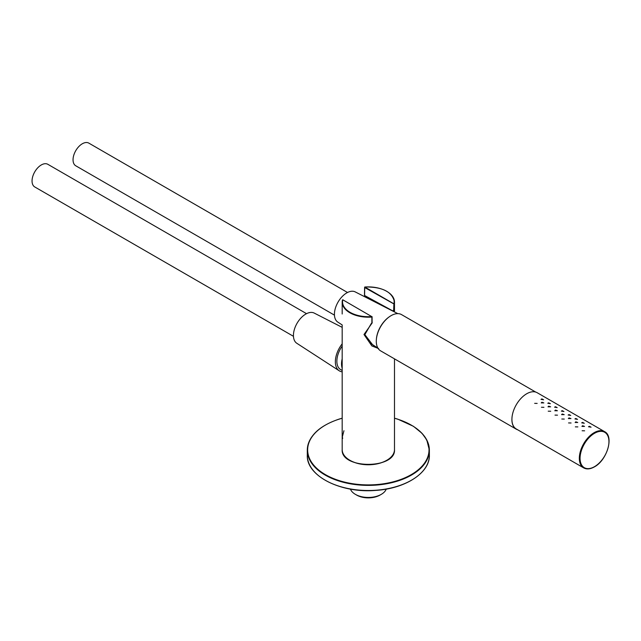 <?xml version="1.0" encoding="UTF-8"?>
<svg xmlns="http://www.w3.org/2000/svg" width="641" height="641" viewBox="0 0 641 641"><rect width="100%" height="100%" fill="white"/><g stroke="black" fill="none" stroke-linecap="round" stroke-linejoin="round"><path stroke-width="0.96" d="M392.773 310.893L364.593 295.509L392.773 310.893L393.654 310.18L393.903 303.826A25.808 14.895 0 0 0 364.833 287.04L393.903 303.826L394.487 311.157M378.631 348.576L371.876 345.94L363.992 334.514L372.109 323.008L372.076 316.991M394.247 310.268L393.021 311.197M371.219 323.609L364.849 334.634L372.822 345.034L374.729 346.044M371.011 323.905L372.076 322.639M342.182 314.002L342.182 302.087A26.153 15.104 0 0 0 371.876 317.047L371.876 323.184M343.953 430.728L342.334 436.85L342.679 438.452M364.585 295.501L367.029 297.929M394.119 310.3L393.654 310.18M364.793 287.072L364.809 286.984C382.445 286.783 392.34 291.815 394.487 302.087A26.153 15.104 0 0 1 394.247 304.138L364.593 287.472L364.489 295.365L366.989 297.913M342.182 346.068A18.309 10.568 120 0 0 340.651 369.601A18.309 10.568 120 0 0 340.796 369.681M342.182 368.246A18.309 10.568 -60 0 1 342.182 358.808M334.45 315.14L75.75 165.779A13.076 7.548 -60 0 1 73.042 159.793A13.076 7.548 -60 0 1 78.755 146.637A13.076 7.548 -60 0 1 88.835 143.127L347.526 292.488M342.182 324.939L337.783 322.086A17.435 10.064 -60 0 1 334.426 314.258A17.435 10.064 -60 0 1 341.869 296.895A17.435 10.064 -60 0 1 355.21 291.895L397.805 313.633M376.419 338.897A20.055 11.578 -60 0 1 389.095 316.95M582.581 425.728L581.924 426.401L584.536 426.401L582.581 425.728M575.802 421.818L575.137 422.491L577.749 422.491L575.802 421.818M569.024 417.9L568.359 418.573L570.971 418.573L569.024 417.9M562.237 413.99L561.58 414.655L564.192 414.655L562.237 413.99M555.459 410.072L554.794 410.745L557.406 410.745L555.459 410.072M548.68 406.154L548.015 406.827L550.627 406.827L548.68 406.154M541.893 402.244L541.236 402.909L543.848 402.909L541.893 402.244M589.351 426.305L591.074 427.178L588.478 426.762L589.351 426.305M582.573 422.395L584.296 423.268L581.699 422.844L582.573 422.395M575.794 418.477L577.517 419.35L574.921 418.934L575.794 418.477M569.008 414.559L570.73 415.44L568.134 415.015L569.008 414.559M562.229 410.649L563.952 411.522L561.356 411.105L562.229 410.649M555.451 406.731L557.173 407.604L554.577 407.187L555.451 406.731M548.672 402.812L550.387 403.694L547.791 403.269L548.672 402.812M541.885 398.902L543.608 399.776L541.012 399.359L541.885 398.902M584.624 430.816L582.132 430.76L584.624 430.816M577.845 426.898L575.346 426.85L577.845 426.898M571.067 422.988L568.567 422.932L571.067 422.988M564.28 419.07L561.788 419.022L564.28 419.07M557.502 415.16L555.01 415.104L557.502 415.16M550.723 411.242L548.223 411.185L550.723 411.242M543.937 407.323L541.445 407.275L543.937 407.323M537.158 403.413L534.666 403.357L537.158 403.413M583.671 467.89L516.253 428.965A20.921 12.083 -60 0 1 516.253 404.8A20.921 12.083 -60 0 1 537.174 392.717L604.599 431.649C614.262 436.249 607.011 460.318 594.399 466.88C590.297 469.188 586.723 469.524 583.671 467.89A20.921 12.083 -60 0 1 583.671 443.724A20.921 12.083 -60 0 1 604.599 431.649M511.919 418.885A20.921 12.083 120 0 0 516.245 429.158A20.921 12.083 120 0 0 517.664 429.774M535.756 392.1L401.546 314.611A20.921 12.083 120 0 0 391.082 315.652A20.921 12.083 120 0 0 377.413 334.089A20.921 12.083 120 0 0 380.618 350.851L516.245 429.158M293.458 336.317L34.758 186.956A13.076 7.548 -60 0 1 32.05 180.97A13.076 7.548 -60 0 1 37.755 167.814A13.076 7.548 -60 0 1 47.835 164.304L306.534 313.665M342.182 371.836A20.055 11.578 -60 0 1 339.209 370.778L296.791 343.264A17.435 10.064 -60 0 1 293.434 335.435A17.435 10.064 -60 0 1 300.877 318.072A17.435 10.064 -60 0 1 314.218 313.08L342.182 327.351M339.209 370.778A20.055 11.578 -60 0 1 335.355 361.78A20.055 11.578 -60 0 1 342.182 343.832M381.283 494.355L380.049 495.068A16.562 9.567 180 0 1 356.62 495.068L355.386 494.355A18.309 10.568 -0 0 0 381.283 494.355A18.309 10.568 -0 0 0 386.235 489.107M350.435 489.107A18.309 10.568 -0 0 0 355.386 494.355L356.62 495.068M349.962 460.334A25.808 14.895 0 0 0 386.707 460.334M343.015 299.924L372.181 316.846L342.767 299.788A25.808 14.895 0 0 0 371.836 316.566L372.181 322.856M342.182 449.581A26.153 15.104 0 0 0 371.876 464.541A26.153 15.104 0 0 0 394.487 449.581C396.018 469.284 340.659 469.284 342.182 449.581L342.182 325.187M342.422 300.044A26.153 15.104 0 0 0 342.182 302.087L342.422 300.044M394.487 311.117L394.487 302.087A26.153 15.104 0 0 0 386.707 291.343M342.943 299.764L342.43 299.988L342.943 299.764M364.593 295.221L364.729 287.136M325.308 425.167A61.031 35.231 0 0 0 307.303 450.15A61.031 35.231 0 0 0 368.335 485.389A61.031 35.231 0 0 0 429.366 450.15A61.031 35.231 0 0 0 411.362 425.167M342.182 418.18L339.393 418.998C318.881 425.92 308.185 436.313 307.303 450.15L307.303 455.278A61.031 35.231 0 0 0 368.335 490.509A61.031 35.231 0 0 0 429.366 455.278L429.366 450.15L426.786 439.966L422.098 433.396L413.469 426.321L397.853 419.182L394.487 418.18M325.308 480.261A60.679 35.031 0 0 0 411.362 480.261M342.182 418.252A60.679 35.031 0 0 0 339.498 419.046A60.679 35.031 0 0 0 322.127 472.577A60.679 35.031 0 0 0 416.434 471.223A60.679 35.031 0 0 0 394.487 418.252M608.95 441.641A20.432 11.794 -60 0 1 594.503 466.664A20.432 11.794 -60 0 1 580.057 458.323A20.432 11.794 -60 0 1 594.503 433.3A20.432 11.794 -60 0 1 608.95 441.641M394.487 358.864L394.487 449.581M342.182 370.49L340.651 369.601M307.303 455.278C306.27 475.942 340.948 493.538 375.922 490.381C405.577 488.594 429.959 472.697 429.366 455.278M369.993 342.975L377.902 348.103"/></g></svg>

